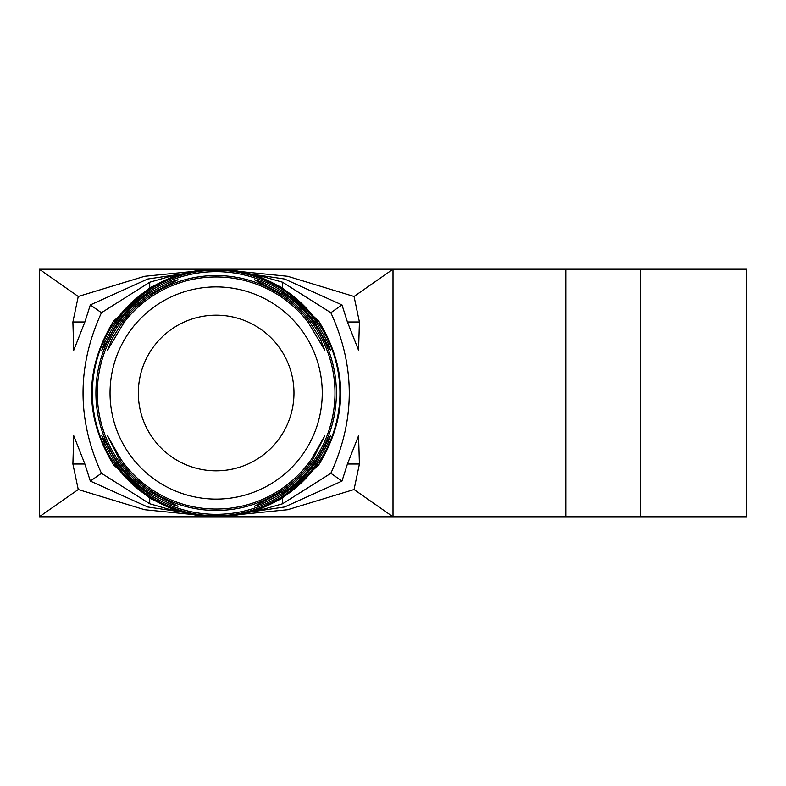 <?xml version="1.0" encoding="UTF-8"?>
<svg xmlns="http://www.w3.org/2000/svg" width="786" height="786" viewBox="0 0 786 786"><rect width="100%" height="100%" fill="white"/><g stroke="black" fill="none" stroke-linecap="round" stroke-linejoin="round"><path stroke-width="1.18" d="M640.59 269.205L746.7 269.205L746.7 516.795L565.782 516.795L565.782 269.205L640.59 269.205L640.59 516.795M213.763 269.225L147.68 279.02L90.321 304.919L101.463 312.72C76.9 366.237 76.9 419.753 101.463 473.28L149.723 503.777L178.019 511.863L149.723 498.147L113.538 464.831L114.736 463.995A123.795 123.795 0 0 0 317.564 463.995A123.795 123.795 0 0 0 183.02 273.725A123.795 123.795 0 0 0 114.736 463.995M90.321 304.919L84.878 321.995L73.737 350.291L72.892 321.995L78.246 296.469L144.653 276.269L215.423 269.205M215.423 516.795L144.653 509.731L78.246 489.531L39.3 516.795L39.3 269.205L78.246 296.469M78.246 489.531L72.892 464.005L73.737 435.709L84.878 464.005L90.321 481.081L101.463 473.28M113.538 464.831C84.289 416.944 84.289 369.056 113.538 321.169L114.736 322.005M113.538 321.169L149.723 287.853L178.029 274.137L149.723 282.223L101.463 312.72M303.082 453.846A106.11 106.11 0 0 0 145.616 313.732A106.11 106.11 0 0 0 129.218 453.846A106.11 106.11 0 0 0 303.082 453.846M149.723 294.475L178.019 279.708L169.972 282.203L149.723 292.775A120.238 120.238 0 0 0 149.723 493.225L170.022 503.806L178.019 506.292L149.723 491.525A118.824 118.824 0 0 1 149.723 294.475L149.723 292.775M119.924 460.36L107.486 435.709L121.073 459.555L124.365 464.005A116.043 116.043 0 0 0 307.935 464.005L311.227 459.555L324.815 435.709L312.376 460.36L309.723 464.005A117.458 117.458 0 0 1 122.577 464.005L119.924 460.36M282.577 294.475L282.577 292.775L262.318 282.203L254.281 279.708L282.577 294.475A118.824 118.824 0 0 1 282.577 491.525L254.281 506.292L262.259 503.816L282.577 493.225L282.577 491.525M282.577 292.775A120.238 120.238 0 0 1 282.577 493.225M315.569 462.59L330.493 435.699L327.801 443.52L316.296 464.005A122.763 122.763 0 0 1 116.004 464.005L104.499 443.52L101.807 435.699L117.743 464.005A121.349 121.349 0 0 0 314.557 464.005L315.569 462.59M116.004 321.995L117.743 321.995L101.807 350.291L104.577 342.303L116.004 321.995A122.763 122.763 0 0 1 316.296 321.995L327.723 342.303L330.493 350.291L314.557 321.995L316.296 321.995M117.743 321.995A121.349 121.349 0 0 1 314.557 321.995M122.577 321.995L124.365 321.995L107.486 350.291L112.044 338.913L122.577 321.995A117.458 117.458 0 0 1 309.723 321.995L320.256 338.904L324.815 350.291L307.935 321.995L309.723 321.995M124.365 321.995A116.043 116.043 0 0 1 307.935 321.995M39.3 516.795L393 516.795L354.054 489.531L287.647 509.731L216.877 516.795M90.321 481.081L147.68 506.98L213.763 516.775M218.537 516.775L284.62 506.98L341.979 481.081L330.837 473.28C355.4 419.763 355.4 366.247 330.837 312.72L282.577 282.223L254.271 274.137L282.577 287.853L318.762 321.169L317.564 322.005M318.762 321.169C348.011 369.056 348.011 416.944 318.762 464.831L282.577 498.147L254.271 511.863L282.577 503.777L330.837 473.28M318.762 464.831L317.564 463.995M341.979 481.081L347.422 464.005L358.563 435.709L359.408 464.005L354.054 489.531M39.3 269.205L393 269.205L393 516.795L565.782 516.795L565.782 269.205L393 269.205L354.054 296.469L359.408 321.995L358.563 350.291L347.422 321.995L341.979 304.919L330.837 312.72M216.877 269.205L287.647 276.269L354.054 296.469M341.979 304.919L284.62 279.02L218.537 269.225M149.929 433.872A77.814 77.814 0 0 1 175.278 326.78A77.814 77.814 0 0 1 282.37 352.128A77.814 77.814 0 0 1 257.022 459.221A77.814 77.814 0 0 1 149.929 433.872M149.723 503.777L149.723 498.147M149.723 287.853L149.723 282.223M122.577 464.005L124.365 464.005M307.935 464.005L309.723 464.005M314.557 464.005L316.296 464.005M116.004 464.005L117.743 464.005M347.422 464.005L359.408 464.005M72.892 464.005L84.878 464.005M282.577 503.777L282.577 498.147M282.577 287.853L282.577 282.223M72.892 321.995L84.878 321.995M347.422 321.995L359.408 321.995M149.723 493.225L149.723 491.525"/></g></svg>
